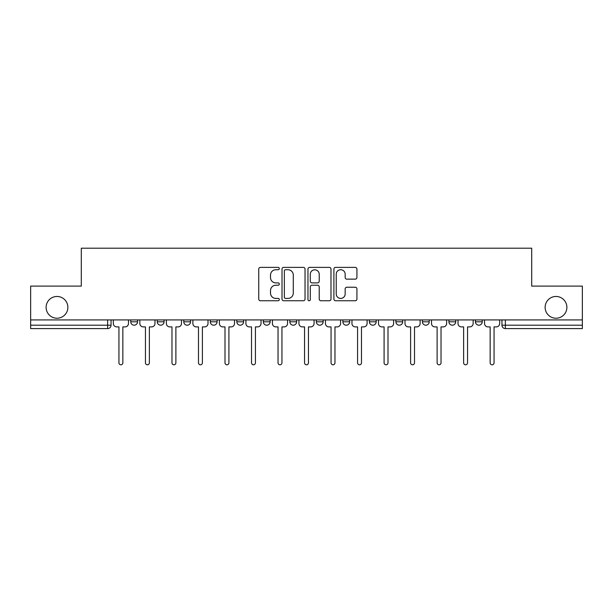 <?xml version="1.0" encoding="UTF-8"?>
<svg xmlns="http://www.w3.org/2000/svg" width="613" height="613" viewBox="0 0 613 613"><rect width="100%" height="100%" fill="white"/><g stroke="black" fill="none" stroke-linecap="round" stroke-linejoin="round"><path stroke-width="0.92" d="M279.306 268.548A1.165 1.165 0 0 0 278.141 267.383L260.41 267.383A1.67 1.67 0 0 0 258.747 269.053L258.747 299.083A1.67 1.67 0 0 0 260.41 300.745L278.141 300.745A1.165 1.165 0 0 0 279.306 299.581A1.165 1.165 0 0 0 278.141 298.416L275.842 298.416A5.341 5.341 0 0 1 270.509 293.075L270.509 290.57A5.341 5.341 0 0 1 275.842 285.229L278.141 285.229A1.165 1.165 0 0 0 279.306 284.064A1.165 1.165 0 0 0 278.141 282.899L275.842 282.899A5.341 5.341 0 0 1 270.509 277.559L270.509 275.053A5.341 5.341 0 0 1 275.842 269.72L278.141 269.72A1.165 1.165 0 0 0 279.306 268.548M545.126 307.351A10.881 10.881 0 0 0 556.006 318.224A10.881 10.881 0 0 0 566.887 307.351A10.881 10.881 0 0 0 556.006 296.47A10.881 10.881 0 0 0 545.126 307.351M46.113 307.351A10.881 10.881 0 0 0 56.994 318.224A10.881 10.881 0 0 0 67.874 307.351A10.881 10.881 0 0 0 56.994 296.47A10.881 10.881 0 0 0 46.113 307.351M422.418 319.925L422.418 321.794L429.215 321.794A3.402 3.402 0 0 1 425.813 325.196A3.402 3.402 0 0 1 422.418 321.794L422.418 319.925M342.874 319.925L342.874 321.794L349.671 321.794A3.402 3.402 0 0 1 346.268 325.196A3.402 3.402 0 0 1 342.874 321.794L342.874 319.925M289.842 319.925L289.842 321.794L296.638 321.794A3.402 3.402 0 0 1 293.244 325.196A3.402 3.402 0 0 1 289.842 321.794L289.842 319.925M263.329 319.925L263.329 321.794L270.126 321.794A3.402 3.402 0 0 1 266.732 325.196A3.402 3.402 0 0 1 263.329 321.794L263.329 319.925M210.297 321.794L210.297 319.925L210.297 321.794A3.402 3.402 0 0 0 213.699 325.196A3.402 3.402 0 0 1 210.297 321.794L217.102 321.794A3.402 3.402 0 0 1 213.699 325.196M157.273 321.794L157.273 319.925L157.273 321.794A3.402 3.402 0 0 0 160.675 325.196A3.402 3.402 0 0 1 157.273 321.794L164.069 321.794A3.402 3.402 0 0 1 160.675 325.196A3.402 3.402 0 0 0 164.069 321.794L164.069 319.925L164.069 321.794M355.256 279.145A1.67 1.67 0 0 0 356.927 277.474L356.927 269.053A1.67 1.67 0 0 0 355.256 267.383L335.572 267.383A1.67 1.67 0 0 0 333.901 269.053L333.901 299.083A1.67 1.67 0 0 0 335.572 300.745L355.256 300.745A1.67 1.67 0 0 0 356.927 299.083L356.927 288.899A1.67 1.67 0 0 0 355.256 287.236L346.828 287.236A1.67 1.67 0 0 0 345.165 288.899L345.165 293.949A4.46 4.46 0 0 1 340.698 298.416A4.46 4.46 0 0 1 336.238 293.949L336.238 274.18A4.46 4.46 0 0 1 340.698 269.72A4.46 4.46 0 0 1 345.165 274.18L345.165 277.474A1.67 1.67 0 0 0 346.828 279.145L355.256 279.145M30.65 319.925L30.65 286.102L81.299 286.102L81.299 248.204L531.701 248.204L531.701 286.102L582.35 286.102L582.35 319.925L30.65 319.925L30.65 325.196L111.045 325.196L111.045 319.925L111.045 325.196A3.402 3.402 0 0 1 107.643 328.599L30.65 328.599L30.65 325.196M305.036 269.053A1.67 1.67 0 0 0 303.374 267.383L283.689 267.383A1.67 1.67 0 0 0 282.018 269.053L282.018 299.083A1.67 1.67 0 0 0 283.689 300.745L303.374 300.745A1.67 1.67 0 0 0 305.036 299.083L305.036 269.053M309.626 267.383L329.311 267.383A1.67 1.67 0 0 1 330.982 269.053L330.982 299.083A1.67 1.67 0 0 1 329.311 300.745L320.89 300.745A1.67 1.67 0 0 1 319.22 299.083L319.22 286.899A1.67 1.67 0 0 0 317.549 285.229L311.963 285.229A1.67 1.67 0 0 0 310.293 286.899L310.293 299.581A1.165 1.165 0 0 1 309.128 300.745A1.165 1.165 0 0 1 307.964 299.581L307.964 269.053A1.67 1.67 0 0 1 309.626 267.383M501.955 319.925L501.955 325.196L582.35 325.196L582.35 328.599L505.357 328.599A3.402 3.402 0 0 1 501.955 325.196M582.35 319.925L582.35 325.196M482.239 319.925L482.239 321.794A3.402 3.402 0 0 1 478.845 325.196A3.402 3.402 0 0 1 475.443 321.794L482.239 321.794M475.443 319.925L475.443 321.794M455.727 319.925L455.727 321.794A3.402 3.402 0 0 1 452.325 325.196A3.402 3.402 0 0 1 448.931 321.794A3.402 3.402 0 0 0 452.325 325.196M448.931 319.925L448.931 321.794L455.727 321.794M429.215 319.925L429.215 321.794A3.402 3.402 0 0 1 425.813 325.196M402.703 319.925L402.703 321.794A3.402 3.402 0 0 1 399.301 325.196A3.402 3.402 0 0 1 395.898 321.794L402.703 321.794M395.898 319.925L395.898 321.794M376.183 319.925L376.183 321.794A3.402 3.402 0 0 1 372.788 325.196A3.402 3.402 0 0 1 369.386 321.794L376.183 321.794L376.183 319.925M369.386 319.925L369.386 321.794M349.671 319.925L349.671 321.794M323.158 319.925L323.158 321.794A3.402 3.402 0 0 1 319.756 325.196A3.402 3.402 0 0 1 316.362 321.794L323.158 321.794L323.158 319.925M316.362 319.925L316.362 321.794M296.638 321.794L296.638 319.925L296.638 321.794A3.402 3.402 0 0 1 293.244 325.196M270.126 321.794L270.126 319.925L270.126 321.794A3.402 3.402 0 0 1 266.732 325.196M243.614 319.925L243.614 321.794A3.402 3.402 0 0 1 240.212 325.196A3.402 3.402 0 0 1 236.817 321.794A3.402 3.402 0 0 0 240.212 325.196A3.402 3.402 0 0 0 243.614 321.794L243.614 319.925M236.817 319.925L236.817 321.794L243.614 321.794M217.102 319.925L217.102 321.794M190.582 319.925L190.582 321.794A3.402 3.402 0 0 1 187.187 325.196A3.402 3.402 0 0 1 183.785 321.794L190.582 321.794M183.785 319.925L183.785 321.794M137.557 319.925L137.557 321.794A3.402 3.402 0 0 1 134.155 325.196A3.402 3.402 0 0 1 130.761 321.794A3.402 3.402 0 0 0 134.155 325.196A3.402 3.402 0 0 0 137.557 321.794L137.557 319.925M130.761 319.925L130.761 321.794L137.557 321.794M107.643 319.925L107.643 328.599A3.402 3.402 0 0 0 111.045 325.196M285.52 269.72A1.165 1.165 0 0 0 284.355 270.885L284.355 297.244A1.165 1.165 0 0 0 285.52 298.416L287.941 298.416A5.341 5.341 0 0 0 293.282 293.075L293.282 275.053A5.341 5.341 0 0 0 287.941 269.72L285.52 269.72M319.22 274.264A4.46 4.46 0 0 0 314.76 269.804A4.46 4.46 0 0 0 310.293 274.264L310.293 281.229A1.67 1.67 0 0 0 311.963 282.899L317.549 282.899A1.67 1.67 0 0 0 319.22 281.229L319.22 274.264M113.336 319.925L113.336 323.495A3.402 3.402 0 0 0 116.738 326.898L118.945 326.898L118.945 362.842A1.954 1.954 0 0 0 120.899 364.796A1.954 1.954 0 0 0 122.853 362.842L122.853 326.898L125.067 326.898A3.402 3.402 0 0 0 128.462 323.495L128.462 319.925M139.848 319.925L139.848 323.495A3.402 3.402 0 0 0 143.25 326.898L145.457 326.898L145.457 362.842A1.954 1.954 0 0 0 147.411 364.796A1.954 1.954 0 0 0 149.373 362.842L149.373 326.898L151.58 326.898A3.402 3.402 0 0 0 154.982 323.495L154.982 319.925M166.368 319.925L166.368 323.495A3.402 3.402 0 0 0 169.763 326.898L171.977 326.898L171.977 362.842A1.954 1.954 0 0 0 173.931 364.796A1.954 1.954 0 0 0 175.885 362.842L175.885 326.898L178.092 326.898A3.402 3.402 0 0 0 181.494 323.495L181.494 319.925M192.88 319.925L192.88 323.495A3.402 3.402 0 0 0 196.283 326.898L198.489 326.898L198.489 362.842A1.954 1.954 0 0 0 200.443 364.796A1.954 1.954 0 0 0 202.397 362.842L202.397 326.898L204.604 326.898A3.402 3.402 0 0 0 208.006 323.495L208.006 319.925M219.393 319.925L219.393 323.495A3.402 3.402 0 0 0 222.795 326.898L225.002 326.898L225.002 362.842A1.954 1.954 0 0 0 226.956 364.796A1.954 1.954 0 0 0 228.91 362.842L228.91 326.898L231.124 326.898A3.402 3.402 0 0 0 234.518 323.495L234.518 319.925M245.905 319.925L245.905 323.495A3.402 3.402 0 0 0 249.307 326.898L251.514 326.898L251.514 362.842A1.954 1.954 0 0 0 253.468 364.796A1.954 1.954 0 0 0 255.429 362.842L255.429 326.898L257.636 326.898A3.402 3.402 0 0 0 261.038 323.495L261.038 319.925M272.425 319.925L272.425 323.495A3.402 3.402 0 0 0 275.819 326.898L278.034 326.898L278.034 362.842A1.954 1.954 0 0 0 279.988 364.796A1.954 1.954 0 0 0 281.942 362.842L281.942 326.898L284.148 326.898A3.402 3.402 0 0 0 287.551 323.495L287.551 319.925M298.937 319.925L298.937 323.495A3.402 3.402 0 0 0 302.339 326.898L304.546 326.898L304.546 362.842A1.954 1.954 0 0 0 306.5 364.796A1.954 1.954 0 0 0 308.454 362.842L308.454 326.898L310.661 326.898A3.402 3.402 0 0 0 314.063 323.495L314.063 319.925M325.449 319.925L325.449 323.495A3.402 3.402 0 0 0 328.852 326.898L331.058 326.898L331.058 362.842A1.954 1.954 0 0 0 333.012 364.796A1.954 1.954 0 0 0 334.966 362.842L334.966 326.898L337.181 326.898A3.402 3.402 0 0 0 340.575 323.495L340.575 319.925M351.962 319.925L351.962 323.495A3.402 3.402 0 0 0 355.364 326.898L357.571 326.898L357.571 362.842A1.954 1.954 0 0 0 359.532 364.796A1.954 1.954 0 0 0 361.486 362.842L361.486 326.898L363.693 326.898A3.402 3.402 0 0 0 367.095 323.495L367.095 319.925M378.482 319.925L378.482 323.495A3.402 3.402 0 0 0 381.876 326.898L384.09 326.898L384.09 362.842A1.954 1.954 0 0 0 386.044 364.796A1.954 1.954 0 0 0 387.998 362.842L387.998 326.898L390.205 326.898A3.402 3.402 0 0 0 393.607 323.495L393.607 319.925M404.994 319.925L404.994 323.495A3.402 3.402 0 0 0 408.396 326.898L410.603 326.898L410.603 362.842A1.954 1.954 0 0 0 412.557 364.796A1.954 1.954 0 0 0 414.511 362.842L414.511 326.898L416.717 326.898A3.402 3.402 0 0 0 420.12 323.495L420.12 319.925M431.506 319.925L431.506 323.495A3.402 3.402 0 0 0 434.908 326.898L437.115 326.898L437.115 362.842A1.954 1.954 0 0 0 439.069 364.796A1.954 1.954 0 0 0 441.023 362.842L441.023 326.898L443.237 326.898A3.402 3.402 0 0 0 446.632 323.495L446.632 319.925M458.018 319.925L458.018 323.495A3.402 3.402 0 0 0 461.42 326.898L463.627 326.898L463.627 362.842A1.954 1.954 0 0 0 465.589 364.796A1.954 1.954 0 0 0 467.543 362.842L467.543 326.898L469.75 326.898A3.402 3.402 0 0 0 473.152 323.495L473.152 319.925M484.538 319.925L484.538 323.495A3.402 3.402 0 0 0 487.933 326.898L490.147 326.898L490.147 362.842A1.954 1.954 0 0 0 492.101 364.796A1.954 1.954 0 0 0 494.055 362.842L494.055 326.898L496.262 326.898A3.402 3.402 0 0 0 499.664 323.495L499.664 319.925M505.357 319.925L505.357 328.599"/></g></svg>
